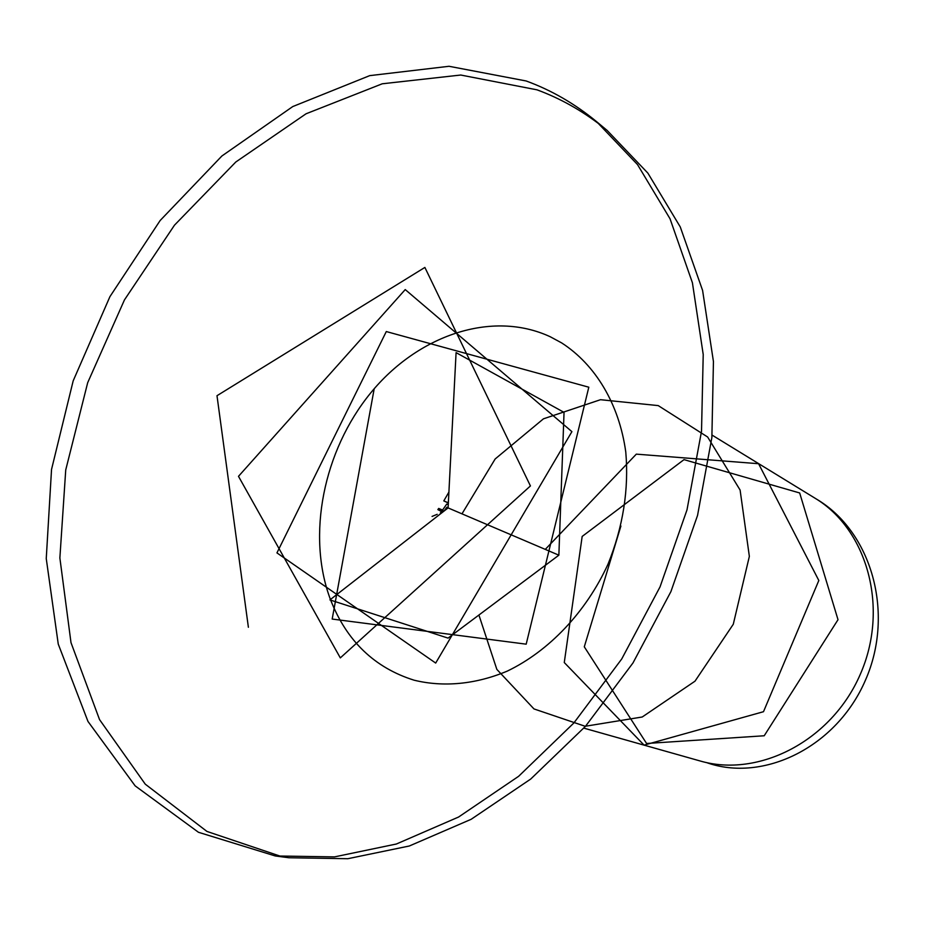 <?xml version="1.0" encoding="UTF-8"?>
<svg xmlns="http://www.w3.org/2000/svg" width="925" height="925" viewBox="0 0 925 925"><rect width="100%" height="100%" fill="white"/><g stroke="black" fill="none" stroke-linecap="round" stroke-linejoin="round"><path stroke-width="1.39" d="M448.347 503.003L443.803 500.899L448.914 492.065M448.417 501.604L447.781 502.61L443.803 500.899M444.046 511.062L442.358 510.346L446.752 504.056L448.255 504.703M441.052 513.398L440.358 513.028L441.491 511.525L437.849 509.617L438.704 508.438L442.566 510.068M442.508 510.403L441.849 511.305L437.849 509.617M442.763 512.057L441.491 511.525M441.849 511.305L442.983 511.895M441.121 513.34L440.358 513.028M448.105 507.813L446.81 507.27L444.127 511.005M447.446 508.415L446.81 507.27M448.093 507.917L329.924 599.897L448.058 638.111L558.862 555.185L448.093 507.917L456.083 352.622L564.042 412.377L558.862 555.185M526.152 80.972L449.041 66.288L369.722 75.63L292.762 106.56L221.907 155.978L160.152 220.508L109.925 296.647L73.179 380.857L51.534 469.449L46.25 558.573L58.252 644.089L87.991 721.465L135.154 785.868L198.459 832.28L275.268 855.96L334.526 856.885L396.397 844.005L458.603 817.018L518.636 776.295L573.858 722.98L621.727 658.97L660.034 586.901L686.997 509.86L701.52 431.27L703.22 354.518L692.42 282.796L670.035 218.786L637.522 164.592L596.625 121.684C574.899 103.773 551.404 90.199 526.152 80.972M601.84 126.147C581.675 110.422 560.064 98.316 537.009 89.829L460.719 75.029L382.245 83.793L306.048 113.787L235.806 162.002L174.478 225.18L124.459 299.897L87.69 382.672L65.733 469.946L59.871 557.948L70.994 642.621L99.542 719.604L145.271 784.169L206.946 831.436L282.079 856.77M275.268 855.96L288.843 857.753L347.823 858.712L409.336 845.993L471.137 819.307L530.73 779.035L585.502 726.287L632.966 662.971L670.891 591.653L697.554 515.398L711.868 437.571L713.441 361.548L702.595 290.438L680.268 226.937L647.882 173.125L607.158 130.448L596.625 121.684M330.688 600.152C346.817 641.094 374.613 667.781 414.065 680.187C443.364 687.356 475.566 684.431 507.224 671.134C549.068 651.05 586.08 612.119 608.026 564.134C623.092 526.776 629.012 489.394 625.774 452.013C619.16 403.982 595.411 364.693 561.672 342.921L550.225 336.746C491.927 309.667 417.614 335.347 370.59 393.056C323.449 450.776 306.372 535.309 330.433 599.493M583.872 728.137L699.855 760.893C758.616 778.226 831.506 740.809 860.204 674.51C889.445 608.442 867.477 529.505 814.867 498.101L712.111 435.12M432.067 516.416L437.213 514.323M706.284 762.501C762.998 782.92 836.57 747.377 865.488 680.095C894.961 613.067 871.547 531.239 816.104 498.876M620.906 526.024L584.288 646.806L646.587 743.48L764.212 735.768L838.015 619.704L799.674 492.967L684.014 459.632L582.172 536.431L564.273 662.543L644.077 745.122L763.495 711.707L818.822 580.495L758.581 463.714L636.319 454.14L545.276 549.381M478.907 615.021L496.841 669.388L533.979 708.932L585.155 726.275L642.216 717.002L694.999 681.182L733.282 624.259L749.354 556.387L740.104 490.053L707.625 436.993L658.218 405.601L600.498 399.704L543.461 418.817L495.164 458.973L461.98 513.837M374.197 388.754L332.179 619.056L526.186 644.17L588.809 387.205L386.292 331.555L276.945 552.896L435.687 663.063L571.904 431.64L405.231 289.583L238.488 476.329L340.319 657.895L530.43 485.937L424.876 267.429L216.993 395.703L248.386 627.266"/></g></svg>
